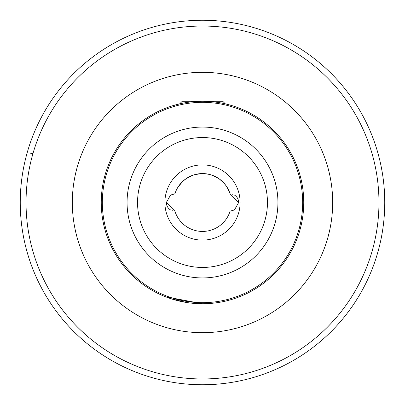 <?xml version="1.0" encoding="UTF-8"?>
<svg xmlns="http://www.w3.org/2000/svg" width="405" height="405" viewBox="0 0 405 405"><rect width="100%" height="100%" fill="white"/><g stroke="black" fill="none" stroke-linecap="round" stroke-linejoin="round"><path stroke-width="0.61" d="M170.515 209.922A8.677 8.677 0 0 1 166.339 202.5L174.904 211.177L172.368 210.767L174.904 211.177A28.927 28.927 0 0 0 230.096 211.177L234.47 209.927L238.661 202.5L230.096 193.823L232.632 194.233A8.677 8.677 0 0 1 232.764 194.278M186.523 302.479L170.773 298.652L165.559 296.769L202.5 303.75M303.75 202.5A101.25 101.25 0 0 1 202.5 303.75A101.25 101.25 0 0 1 101.25 202.5A101.25 101.25 0 0 1 202.5 101.25A101.25 101.25 0 0 1 303.75 202.5A101.25 101.25 0 0 0 202.5 101.25A101.25 101.25 0 0 0 101.25 202.5M20.25 202.5A182.25 182.25 0 0 0 202.5 384.75A182.25 182.25 0 0 0 384.75 202.5A182.25 182.25 0 0 0 202.5 20.25A182.25 182.25 0 0 0 20.25 202.5A182.25 182.25 0 0 1 202.5 20.25A182.25 182.25 0 0 1 384.75 202.5M232.627 105.837L228.739 104.708L232.627 105.837M228.739 104.708L225.367 103.867L222.75 101.25L182.25 101.25L179.633 103.867L172.373 105.837L178.205 104.206M177.987 187.14L182.822 181.293L186.71 178.261M238.864 296.997L237.016 297.685M172.368 194.233L174.904 193.823C175.623 191.722 175.623 191.722 174.904 193.823C175.623 191.722 175.623 191.722 174.904 193.823L170.53 195.073L166.339 202.5M215.02 176.423L218.518 178.413M229.832 193.018L226.967 187.064M227.706 188.305L228.228 189.277M226.395 186.189L223.864 182.994L219.338 178.975M218.467 178.377L211.354 174.96C204.621 172.859 197.918 173.158 191.241 175.851M183.369 180.802L183.647 180.559M183.986 180.271L185.758 178.909L193.109 175.137M200.996 173.608L193.995 174.849M205.669 173.745L209.861 174.525M212.119 175.218L213.258 175.643M32.992 153.439L30.061 153.166M232.632 194.233L230.096 193.823A28.927 28.927 0 0 0 174.904 193.823L174.034 193.879M172.171 194.304L172.434 194.213M234.485 195.078A8.677 8.677 0 0 1 238.661 202.5M232.632 210.767L230.096 211.177M240.109 202.5A37.609 37.609 0 0 1 202.5 240.109A37.609 37.609 0 0 1 164.891 202.5A37.609 37.609 0 0 1 202.5 164.891A37.609 37.609 0 0 1 240.109 202.5M277.936 202.5A75.436 75.436 0 0 1 202.5 277.936A75.436 75.436 0 0 1 127.064 202.5A75.436 75.436 0 0 1 202.5 127.064A75.436 75.436 0 0 1 277.936 202.5M137.548 202.5A64.952 64.952 0 0 0 202.5 267.452A64.952 64.952 0 0 0 267.452 202.5A64.952 64.952 0 0 0 202.5 137.548A64.952 64.952 0 0 0 137.548 202.5M72.323 202.5A130.177 130.177 0 0 1 202.5 72.323A130.177 130.177 0 0 1 332.677 202.5A130.177 130.177 0 0 1 202.5 332.677A130.177 130.177 0 0 1 72.323 202.5M102.333 202.5A100.167 100.167 0 0 0 202.5 302.667A100.167 100.167 0 0 0 302.667 202.5A100.167 100.167 0 0 0 202.5 102.333A100.167 100.167 0 0 0 102.333 202.5M26.036 202.5A176.464 176.464 0 0 0 202.5 378.964A176.464 176.464 0 0 0 378.964 202.5A176.464 176.464 0 0 0 202.5 26.036A176.464 176.464 0 0 0 26.036 202.5M230.096 193.823A28.927 28.927 0 0 0 174.904 193.823"/></g></svg>
